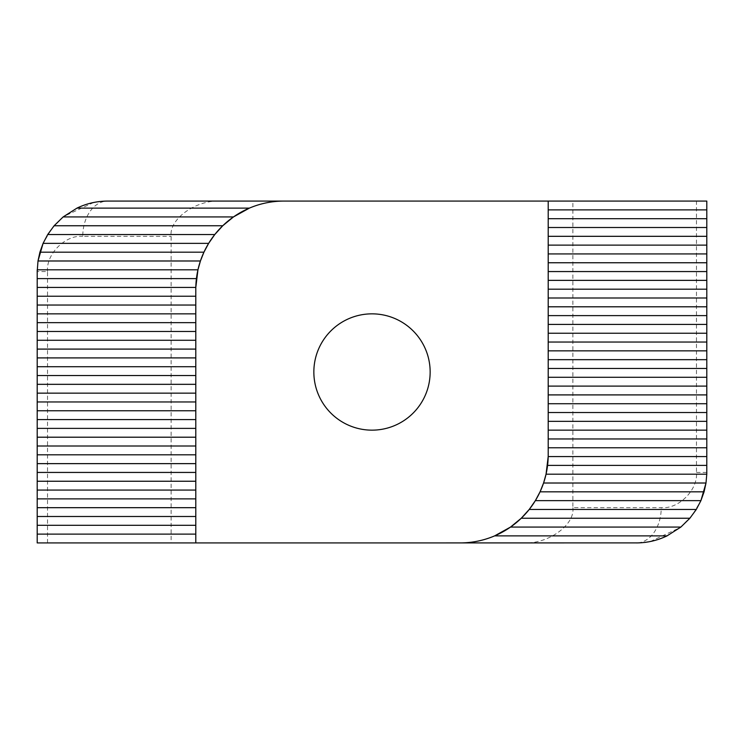 <?xml version="1.0" encoding="UTF-8"?>
<svg xmlns="http://www.w3.org/2000/svg" width="744" height="744" viewBox="0 0 744 744"><rect width="100%" height="100%" fill="white"/><g stroke="black" fill="none" stroke-linecap="round" stroke-linejoin="round"><path stroke-width="0.56" stroke-dasharray="3.72 2.79" d="M372 313.847A58.153 58.153 0 0 0 313.847 372A58.153 58.153 0 0 0 372 430.153A58.153 58.153 0 0 0 430.153 372A58.153 58.153 0 0 0 372 313.847M548.189 456.584L548.207 201.075M47.523 542.925L47.523 271.56L37.2 271.56L37.2 542.925L171.12 542.925L171.12 236.322C168.888 218.885 196.304 199.504 220.959 201.075L696.477 201.075L696.477 472.44C698.058 489.877 678.668 509.259 661.239 507.678L572.88 507.678L572.88 201.075M572.88 507.678C575.112 525.115 547.696 544.496 523.041 542.925L636.315 542.925A35.238 24.924 90 0 0 661.239 507.678M171.12 542.925L523.041 542.925M696.477 472.44L706.8 472.44L706.8 201.075L696.477 201.075M220.959 201.075L107.685 201.075A35.238 24.924 -90 0 0 82.761 236.322L171.12 236.322M637.766 542.906L649.986 541.586M650.349 541.511L680.276 527.533L692.32 515.229L700.913 500.638M706 483.014L706.781 474.198M106.234 201.094L94.014 202.415M93.651 202.489L63.724 216.467L51.68 228.771L43.087 243.362M38 260.986L37.219 269.802M195.812 287.417L195.793 542.925M47.523 271.56C45.942 254.123 65.333 234.741 82.761 236.322"/><path stroke-width="1.12" d="M372 313.847A58.153 58.153 0 0 0 313.847 372A58.153 58.153 0 0 0 372 430.153A58.153 58.153 0 0 0 430.153 372A58.153 58.153 0 0 0 372 313.847M636.315 542.925C647.085 542.888 657.333 540.544 667.043 535.875L680.862 527.068L689.883 518.252L696.31 509.445L700.913 500.638L706 483.014L706.781 474.198L706.8 456.584L548.189 456.584L546.049 474.198L543.576 483.014L540.06 491.821L535.364 500.638L529.235 509.445L521.246 518.252L510.533 527.068L494.639 535.875C483.6 540.544 472.087 542.897 460.108 542.925A88.108 88.108 0 0 0 548.207 454.817L548.207 201.075L283.892 201.075A88.108 88.108 0 0 0 195.793 289.183L195.793 542.925L637.766 542.906M706.8 456.584L706.8 201.075L548.207 201.075M37.2 287.417L195.812 287.417L197.951 269.802L200.424 260.986L203.94 252.179L208.636 243.362L214.765 234.555L222.754 225.748L233.467 216.932L249.361 208.125C260.4 203.456 271.913 201.103 283.892 201.075L107.685 201.075C96.915 201.113 86.667 203.456 76.958 208.125L63.138 216.932L54.117 225.748L47.69 234.555L43.087 243.362L38 260.986L37.2 271.56L37.2 542.925L195.793 542.925M546.049 474.198L706.781 474.198L706.8 472.44M535.364 500.638L700.913 500.638L704.084 491.821L706 483.014L543.576 483.014M107.685 201.075L106.234 201.094M197.951 269.802L37.219 269.802L37.2 271.56M208.636 243.362L43.087 243.362L39.916 252.179L38 260.986L200.424 260.986M548.207 209.882L706.8 209.882M548.207 218.699L706.8 218.699M548.207 227.506L706.8 227.506M548.207 236.322L706.8 236.322M548.207 245.129L706.8 245.129M548.207 253.937L706.8 253.937M548.207 262.753L706.8 262.753M548.207 271.56L706.8 271.56M548.207 280.367L706.8 280.367M548.207 289.183L706.8 289.183M548.207 297.991L706.8 297.991M548.207 306.798L706.8 306.798M548.207 315.614L706.8 315.614M548.207 324.421L706.8 324.421M548.207 333.238L706.8 333.238M548.207 342.045L706.8 342.045M548.207 350.852L706.8 350.852M548.207 359.668L706.8 359.668M548.207 368.475L706.8 368.475M548.207 377.282L706.8 377.282M548.207 386.099L706.8 386.099M548.207 394.906L706.8 394.906M548.207 403.722L706.8 403.722M548.207 412.529L706.8 412.529M548.207 421.337L706.8 421.337M548.207 430.153L706.8 430.153M548.207 438.96L706.8 438.96M548.207 447.767L706.8 447.767M547.575 465.391L706.8 465.391M540.06 491.821L704.084 491.821M529.235 509.445L696.31 509.445M521.246 518.252L689.883 518.252M510.533 527.068L680.862 527.068M494.639 535.875L667.043 535.875M195.793 525.301L37.2 525.301M195.793 534.118L37.2 534.118M195.793 507.678L37.2 507.678M195.793 516.494L37.2 516.494M195.793 490.064L37.2 490.064M195.793 498.871L37.2 498.871M195.793 472.44L37.2 472.44M195.793 481.247L37.2 481.247M195.793 454.817L37.2 454.817M195.793 463.633L37.2 463.633M195.793 437.202L37.2 437.202M195.793 446.009L37.2 446.009M195.793 419.579L37.2 419.579M195.793 428.386L37.2 428.386M195.793 401.955L37.2 401.955M195.793 410.762L37.2 410.762M195.793 384.332L37.2 384.332M195.793 393.148L37.2 393.148M195.793 366.718L37.2 366.718M195.793 375.525L37.2 375.525M195.793 349.094L37.2 349.094M195.793 357.901L37.2 357.901M195.793 331.471L37.2 331.471M195.793 340.278L37.2 340.278M195.793 313.847L37.2 313.847M195.793 322.663L37.2 322.663M195.793 296.233L37.2 296.233M195.793 305.04L37.2 305.04M196.425 278.609L37.2 278.609M203.94 252.179L39.916 252.179M214.765 234.555L47.69 234.555M222.754 225.748L54.117 225.748M233.467 216.932L63.138 216.932M249.361 208.125L76.958 208.125"/></g></svg>
